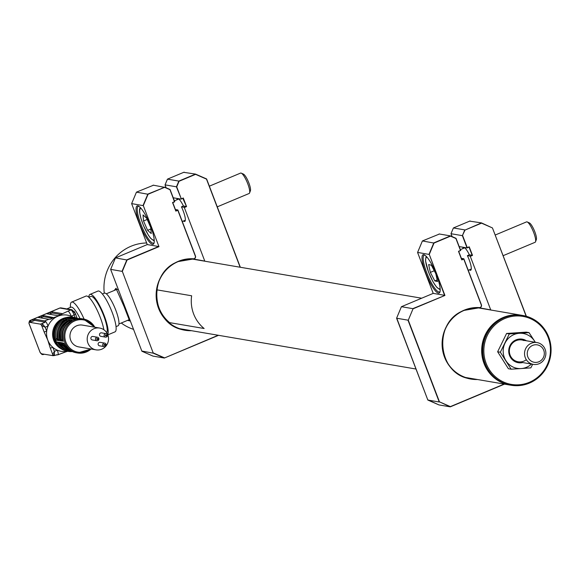 <?xml version="1.0" encoding="UTF-8"?>
<svg xmlns="http://www.w3.org/2000/svg" width="579" height="579" viewBox="0 0 579 579"><rect width="100%" height="100%" fill="white"/><g stroke="black" fill="none" stroke-linecap="round" stroke-linejoin="round"><path stroke-width="0.87" d="M510.07 385.078A35.377 34.125 -80.3 0 1 509.875 385.049A35.377 34.125 -80.3 0 1 481.837 354.116A35.377 34.125 -80.3 0 1 503.325 317.444A35.377 34.125 -80.3 0 1 521.773 315.302A35.377 34.125 -80.3 0 1 521.976 315.338M522.526 315.432A35.377 34.125 99.7 0 0 522.178 315.374A35.377 34.125 99.7 0 0 483.096 342.059A35.377 34.125 99.7 0 0 505.605 383.964A35.377 34.125 99.7 0 0 510.273 385.115A35.377 34.125 99.7 0 0 510.62 385.173M527.541 316.641A35.377 34.125 -80.3 0 1 550.05 358.546A35.377 34.125 -80.3 0 1 510.968 385.23A35.377 34.125 -80.3 0 1 506.292 384.08A35.377 34.125 -80.3 0 1 483.783 342.175A35.377 34.125 -80.3 0 1 522.866 315.49A35.377 34.125 -80.3 0 1 527.541 316.641M506.791 383.276A34.494 33.271 99.7 0 0 548.798 360.724A34.494 33.271 99.7 0 0 527.505 317.524A34.494 33.271 99.7 0 0 485.491 340.076A34.494 33.271 99.7 0 0 506.791 383.276M42.274 323.48A5.305 1.194 67.3 0 1 42.889 324.428L45.169 327.229L41.717 325.651A3.981 0.897 -112.7 0 0 40.392 324.146L44.655 322.481L45.263 321.28A5.305 1.194 -112.7 0 0 44.692 320.918L44.815 320.867A5.305 1.194 67.3 0 1 48.071 326.013A18.354 17.703 99.7 0 0 46.689 331.224A18.354 17.703 99.7 0 0 47.789 340.134A18.354 17.703 99.7 0 0 52.863 347.386A18.354 17.703 99.7 0 0 57.292 350.157A18.354 17.703 99.7 0 0 67.345 351.243C61.36 350.02 57.147 346.517 54.73 340.72C52.204 325.666 58.349 317.842 73.164 317.241A17.247 16.632 99.7 0 0 57.372 323.495A17.247 16.632 99.7 0 0 54.766 340.742A17.247 16.632 99.7 0 0 67.359 351.243L68.279 351.402A17.247 16.632 -80.3 0 1 55.685 340.893A17.247 16.632 -80.3 0 1 58.291 323.654A17.247 16.632 -80.3 0 1 74.083 317.401A17.247 16.632 -80.3 0 1 77.774 318.501M57.451 339.33A0.883 0.854 99.7 0 0 57.147 340.329L55.606 340.061A17.247 16.632 99.7 0 0 55.917 340.937A17.247 16.632 99.7 0 0 56.264 341.791L58.03 342.167A0.883 0.854 99.7 0 0 58.747 342.667A16.805 16.212 99.7 0 0 70.312 351.301L71.347 351.475A16.805 16.212 -80.3 0 1 59.782 342.84L58.747 342.667L70.312 351.301M58.03 342.167L59.21 342.29A0.883 0.854 99.7 0 0 59.84 342.79L61.425 343.058A0.883 0.854 99.7 0 0 61.881 343.007L61.736 343.173A16.805 16.212 99.7 0 0 72.513 351.656L61.707 343.159M59.21 342.29L62.206 342.804A0.883 0.854 99.7 0 0 62.829 343.296L64.139 343.521M87.936 343.123A11.059 10.661 99.7 0 0 96.005 349.854A11.059 10.661 99.7 0 0 106.131 345.844A11.059 10.661 99.7 0 0 107.803 334.792A11.059 10.661 99.7 0 0 99.726 328.061A11.059 10.661 99.7 0 0 89.607 332.064A11.059 10.661 99.7 0 0 87.936 343.123M99.726 328.061L82.471 325.116A11.059 10.661 99.7 0 0 72.353 329.118A11.059 10.661 99.7 0 0 70.681 340.177A11.059 10.661 99.7 0 0 78.751 346.908L96.005 349.854M95.6 339.656A1.766 1.708 99.7 0 0 98.51 340.09A1.766 1.708 99.7 0 0 97.489 337.246A1.766 1.708 99.7 0 0 95.6 339.656M97.489 337.246L92.886 336.457A1.766 1.708 99.7 0 0 90.997 338.867A1.766 1.708 99.7 0 0 92.293 339.945L96.896 340.727M97.945 339.352A0.441 0.427 99.7 0 0 98.669 339.46A0.441 0.427 99.7 0 0 98.416 338.744A0.441 0.427 99.7 0 0 97.945 339.352M97.59 338.824A0.441 0.427 99.7 0 0 96.859 338.708A0.441 0.427 99.7 0 0 97.113 339.424L98.264 339.62M102.83 345.525A1.766 1.708 99.7 0 0 105.74 345.96A1.766 1.708 99.7 0 0 104.719 343.115A1.766 1.708 99.7 0 0 102.83 345.525M104.719 343.115L100.116 342.327A1.766 1.708 99.7 0 0 98.227 344.737A1.766 1.708 99.7 0 0 99.523 345.815L104.126 346.597M104.206 336.044A1.766 1.708 99.7 0 0 107.115 336.486A1.766 1.708 99.7 0 0 106.087 333.634A1.766 1.708 99.7 0 0 104.206 336.044M106.087 333.634L101.491 332.853A1.766 1.708 99.7 0 0 99.602 335.263A1.766 1.708 99.7 0 0 100.898 336.341L105.494 337.123M106.543 335.74A0.441 0.427 99.7 0 0 107.274 335.849A0.441 0.427 99.7 0 0 107.021 335.14A0.441 0.427 99.7 0 0 106.543 335.74M106.189 335.212A0.441 0.427 99.7 0 0 105.465 335.103A0.441 0.427 99.7 0 0 105.718 335.82L106.869 336.015M79.996 318.537A17.688 3.981 -112.7 0 0 71.593 307.102A17.688 3.981 -112.7 0 0 71.007 307.152L67.388 308.665M84.107 319.13A22.111 4.972 -112.7 0 0 72.324 302.043A22.111 4.972 -112.7 0 0 71.593 302.115A22.111 4.972 -112.7 0 0 70.472 304.583L70.24 307.471M103.858 329.74A22.111 4.972 -112.7 0 0 96.244 308.325A22.111 4.972 -112.7 0 0 86.72 296.014A22.111 4.972 -112.7 0 0 85.989 296.079L71.593 302.115M106.731 332.693A19.903 4.48 -112.7 0 0 102.606 313A19.903 4.48 -112.7 0 0 91.475 296.39A19.903 4.48 -112.7 0 0 90.816 296.455L88.84 297.28M107.832 334.872L115.004 331.868A22.111 4.972 -112.7 0 0 111.638 311.003A22.111 4.972 -112.7 0 0 98.64 291.013A22.111 4.972 -112.7 0 0 97.909 291.085L89.962 294.414A22.111 4.972 -112.7 0 0 88.819 297.259M107.716 334.568A22.111 4.972 -112.7 0 0 102.968 312.58A22.111 4.972 -112.7 0 0 90.693 294.349A22.111 4.972 -112.7 0 0 89.962 294.414M56.655 354.71L57.661 354.884A5.305 1.194 -112.7 0 0 57.835 354.862A5.305 1.194 -112.7 0 0 58.016 354.681L53.254 355.687L42.072 353.885L43.389 354.558L44.142 354.239M66.599 351.576L57.784 354.833M66.006 351.829L67.634 351.294M49.128 314.173L52.291 313.051L61.056 314.549M50.286 312.262L51.828 311.828L62.597 313.666L68.011 311.147A5.305 1.194 67.3 0 1 71.268 316.293A18.354 17.703 99.7 0 0 57.799 316.243L60.44 314.795L57.871 315.671L47.058 313.825L50.286 312.262L50.757 313.492M60.44 314.795L62.597 313.666M39.452 317.683L39.162 316.93L43.085 315.49L53.63 317.618L57.799 316.243A18.354 17.703 99.7 0 0 48.071 326.013L45.169 327.229L46.689 331.224L44.127 331.955L41.717 325.651A1.324 0.659 149.6 0 1 42.889 324.428M40.385 317.842L42.014 317.154L41.543 315.931M42.014 317.154L43.548 316.713L43.085 315.49M43.548 316.713L52.421 318.233M44.815 320.867L48.86 319.29L50.764 319.152L53.63 317.618M48.86 319.29L38.315 317.487L39.162 316.93M57.835 354.862L57.958 354.811A5.305 1.194 67.3 0 0 57.292 350.157L54.383 351.373L54.462 354.739A1.324 0.948 170.9 0 1 52.703 354.42L54.383 351.373L52.863 347.386L50.301 348.117L47.789 340.134L44.127 331.955M29.999 322.315L34.812 320.382L34.342 319.152L44.692 320.918M34.812 320.382L45.133 322.141M30.89 321.823L30.419 320.592L34.342 319.152M33.271 320.824L32.8 319.594M29.71 320.766A5.305 1.194 67.3 0 1 29.898 320.549A5.305 1.194 67.3 0 1 30.072 320.534L30.043 322.38L29.348 322.264A3.981 0.897 -112.7 0 0 29.066 323.495L28.95 323.205A1.324 0.948 -9.1 0 0 29.066 323.495L40.052 352.264A3.981 0.897 -112.7 0 0 41.384 353.769L42.072 353.885M68.011 311.147L70.92 309.924L59.876 308.042L30.072 320.534A1.324 1.281 99.7 0 0 29.348 322.264M73.149 317.241A18.354 17.703 99.7 0 0 71.268 316.293L75.588 314.144A3.098 0.695 67.3 0 0 73.685 311.14M75.147 317.618L74.177 315.07A5.305 1.194 -112.7 0 0 70.92 309.924A2.215 2.135 -80.3 0 1 72.071 309.794L75.668 314.187M67.28 309.309A2.215 2.135 -80.3 0 1 68.431 309.172L72.071 309.794M69.14 309.62A17.688 3.981 -112.7 0 0 67.62 308.766M63.516 308.665A2.215 2.135 -80.3 0 1 64.674 308.527L68.698 309.273M75.639 314.274L77.152 318.24M29.015 322.778A1.324 0.948 -9.1 0 0 28.95 323.205M39.879 351.967L40.052 352.264A1.324 0.659 -30.4 0 0 40.103 352.437L29.088 323.697M40.241 352.568A1.324 0.659 -30.4 0 1 40.103 352.437L42.354 354.572A1.324 1.281 -80.3 0 1 41.384 353.769M43.324 354.377L43.041 354.493A1.324 1.281 -80.3 0 1 42.354 354.572L43.041 354.493A5.305 1.194 67.3 0 1 42.267 353.921M43.208 354.08L43.389 354.558M62.011 353.233L57.958 354.811A5.305 1.194 67.3 0 1 57.893 354.833M57.249 338.476L56.105 338.954L57.415 339.178M55.606 340.061A0.883 0.854 -80.3 0 1 56.105 338.954M69.046 319.746L69.125 319.702A0.883 0.854 99.7 0 0 68.633 320.448A16.805 16.212 99.7 0 0 60.484 339.902A0.883 0.854 99.7 0 0 60.296 340.785L57.147 340.329M60.636 339.728L61.519 340.083A0.883 0.854 99.7 0 0 61.331 340.959L60.296 340.785M69.125 319.702L70.16 319.876A0.883 0.854 99.7 0 0 69.668 320.628L68.633 320.448M68.423 322.655A15.922 15.358 99.7 0 0 62.554 339.786L62.829 339.67M70.16 319.876L72.042 320.238C64.074 325 61.128 331.97 63.22 341.161L61.331 340.959M70.428 319.869A0.883 0.854 99.7 0 0 69.987 321.005L70.211 321.49M62.554 339.786L62.04 339.974A0.883 0.854 99.7 0 0 61.548 341.074M62.93 340.119L61.519 340.083A16.805 16.212 -80.3 0 1 69.668 320.628L70.515 321.092M60.404 339.692L58.53 339.569A16.805 16.212 -80.3 0 1 66.679 320.115L67.222 320.976A15.922 15.358 99.7 0 0 59.557 339.272L59.051 339.46A0.883 0.854 99.7 0 0 58.551 340.568M59.557 339.272L60.238 338.99M60.44 339.844A0.883 0.854 99.7 0 0 60.136 340.836M66.679 320.115L65.644 319.941A16.805 16.212 99.7 0 0 57.495 339.395L58.53 339.569A0.883 0.854 99.7 0 0 58.341 340.452M68.127 318.385A0.883 0.854 99.7 0 0 68.119 318.378A0.883 0.854 99.7 0 0 67.7 318.414L66.165 318.153A17.247 16.632 99.7 0 0 64.486 318.855L67.439 319.362A0.883 0.854 99.7 0 0 66.998 320.491L68.177 320.694M67.439 319.362L69.017 319.63A0.883 0.854 99.7 0 0 68.517 320.498M66.165 318.153A0.883 0.854 -80.3 0 1 66.585 318.117L68.119 318.378M73.873 319.47A17.247 16.632 99.7 0 1 82.023 318.754L73.873 319.47L72.107 319.167M74.061 319.398L72.52 319.13A0.883 0.854 99.7 0 0 72.1 319.167L67.7 318.414M72.657 319.152A0.883 0.854 99.7 0 0 72.411 319.072L71.376 318.899A0.883 0.854 99.7 0 0 70.964 318.928M72.411 319.072A0.883 0.854 99.7 0 0 71.999 319.109M70.696 318.928A0.883 0.854 99.7 0 1 71.108 318.891A0.883 0.854 99.7 0 0 71.108 318.891L69.531 318.624A0.883 0.854 99.7 0 0 69.111 318.66L69.089 318.653M69.661 318.645A0.883 0.854 99.7 0 0 69.422 318.559L68.387 318.385A0.883 0.854 99.7 0 0 67.975 318.421M69.422 318.559A0.883 0.854 99.7 0 0 69.01 318.595M59.065 342.341A0.883 0.854 99.7 0 0 59.782 342.84L60.303 342.732M62.206 342.804L64.023 343.267C66.578 348.486 70.638 351.648 76.218 352.756L77.485 352.973A17.247 16.632 -80.3 0 1 64.884 342.464A17.247 16.632 -80.3 0 1 67.497 325.224A17.247 16.632 -80.3 0 1 83.282 318.971A17.247 16.632 -80.3 0 1 94.826 327.222M71.847 351.344A16.805 16.212 -80.3 0 1 62.771 343.354L63.292 343.246M60.795 342.565A0.883 0.854 99.7 0 0 61.425 343.058M62.308 342.804L61.736 343.173L62.771 343.354M59.311 342.29L58.892 342.493M57.357 342.232A0.883 0.854 -80.3 0 1 56.264 341.791M57.806 342.051A0.883 0.854 99.7 0 0 58.32 342.522L56.894 342.283M65.188 320.187L64.052 319.992A0.883 0.854 -80.3 0 1 64.486 318.855M66.028 319.116A0.883 0.854 99.7 0 0 65.528 319.984M64.052 319.992L64.334 320.73M55.837 325.753A15.922 15.358 99.7 0 0 53.84 337.47M40.392 324.146L30.043 322.38M105.175 345.222A0.441 0.427 99.7 0 0 105.899 345.33A0.441 0.427 99.7 0 0 105.646 344.614A0.441 0.427 99.7 0 0 105.175 345.222M104.821 344.686A0.441 0.427 99.7 0 0 104.09 344.577A0.441 0.427 99.7 0 0 104.343 345.294L105.494 345.489M534.916 342.45A11.059 10.661 -80.3 0 1 537.066 342.587A11.059 10.661 -80.3 0 1 545.852 354.167A11.059 10.661 -80.3 0 1 535.495 364.517A11.059 10.661 -80.3 0 1 533.346 364.379A11.059 10.661 -80.3 0 1 524.56 352.799A11.059 10.661 -80.3 0 1 534.916 342.45M536.016 362.411A8.844 8.533 99.7 0 0 544.318 353.233A8.844 8.533 99.7 0 0 535.546 344.751A8.844 8.533 99.7 0 0 527.245 353.928A8.844 8.533 99.7 0 0 536.016 362.411M522.678 362.563A11.942 11.515 -80.3 0 1 511.119 358.321A11.942 11.515 -80.3 0 1 509.976 345.649A11.942 11.515 -80.3 0 1 526.398 340.763M523.959 340.575A11.059 10.661 99.7 0 0 510.504 346.003A11.059 10.661 99.7 0 0 513.11 359.393A11.059 10.661 99.7 0 0 526.325 359.725M532.702 364.271L530.813 367.868L521.158 368.562A17.688 17.059 99.7 0 1 505.937 360.739A17.688 17.059 99.7 0 1 505.026 343.108A17.688 17.059 -80.3 0 1 519.349 333.294L509.31 333.924L500.365 352.22L511.119 369.192L521.158 368.562A17.688 17.059 99.7 0 0 531.522 364.068M534.569 341.118L529.003 332.599L519.349 333.294A17.688 17.059 99.7 0 1 534.569 341.118A17.688 17.059 99.7 0 1 535.242 342.276M511.119 369.192L508.398 368.729L497.643 351.757L506.582 333.461L526.282 332.136L529.003 332.599M500.365 352.22L497.643 351.757M509.31 333.924L506.582 333.461M114.287 290.448L115.981 288.306L124.167 306.761L129.653 320.925L127.604 320.346M146.646 242.985A44.221 42.651 99.7 0 0 131.028 246.241A44.221 42.651 99.7 0 0 104.285 293.198M121.279 323.002A44.221 42.651 99.7 0 0 133.532 329.357M128.075 320.151A17.688 3.981 -112.7 0 0 129.776 320.853M116.162 288.241A17.688 3.981 -112.7 0 0 115.424 289.97M106.29 293.799L116.82 289.384A16.364 3.684 67.3 0 1 117.363 289.341A16.364 3.684 67.3 0 1 118.225 289.717M129.71 319.413A16.364 3.684 67.3 0 1 129.472 319.565L118.941 323.979M102.367 294.009L104.386 293.162A17.688 3.981 67.3 0 1 104.973 293.104A17.688 3.981 67.3 0 1 115.366 309.099A17.688 3.981 67.3 0 1 118.058 325.789L116.046 326.636M204.148 328.532A35.399 34.147 99.7 0 1 191.642 295.782L157.133 289.891A35.399 34.147 99.7 0 0 169.64 322.641L204.119 328.51M138.895 206.334A19.903 4.48 -112.7 0 0 138.243 206.399A19.903 4.48 -112.7 0 0 140.762 223.87A19.903 4.48 -112.7 0 0 152.965 243.166A19.903 4.48 -112.7 0 0 153.63 243.1A19.903 4.48 -112.7 0 0 154.13 242.681M150.547 226.005A20.786 4.675 67.3 0 1 153.956 243.318A20.786 4.675 67.3 0 1 139.734 224.16A20.786 4.675 67.3 0 1 138.316 206.015A20.786 4.675 67.3 0 1 150.547 226.005M175.705 210.77L177.883 209.967L195.449 255.954A2.215 2.135 -80.3 0 1 193.306 258.987L193.379 258.777A1.99 1.918 99.7 0 0 195.297 256.041L177.818 210.271L175.835 211.103L172.549 202.505L174.54 201.673L169.958 189.688L164.588 187.335L148.065 194.262L143.31 205.61L158.979 246.647L127.076 260.022L122.321 271.363L153.283 353.19L122.321 271.363M240.14 267.23L206.493 179.121L195.586 174.344L179.056 181.27L176.718 186.858L181.292 198.843L183.282 198.011L181.133 199.111M183.282 198.011L186.561 206.602L182.754 198.228M181.43 206.826L184.238 207.304L186.228 206.471L183.42 205.994L181.43 206.826A11.942 2.685 67.3 0 1 185.222 218.095A11.942 2.685 67.3 0 1 183.449 221.012M176.718 186.858L165.218 184.896M181.292 198.843L176.429 186.851L178.839 181.089L195.528 174.091L184.079 172.383M206.493 179.121L195.536 174.098L206.602 178.947L240.336 267.259L206.609 178.969M110.821 269.401L122.031 271.356L126.859 259.841L158.646 246.516L147.261 244.57L115.467 257.894L127.076 260.022M143.31 205.61L158.979 246.647M153.088 185.374L136.456 192.141L148.065 194.262M131.809 203.642L143.02 205.596L147.848 194.081L164.588 187.335L153.145 185.142M174.409 201.731L170.081 189.521L164.537 187.089L169.958 189.688M170.081 189.536L174.757 201.789L172.774 202.621L175.893 210.807M177.883 209.967L175.415 209.547M177.891 209.982L195.297 256.041M142.007 351.069L153.283 353.19L164.356 358.039L152.965 356.099L141.898 351.243L110.64 269.409L115.46 257.901L110.647 269.409L141.898 351.243L152.965 356.092M184.144 172.151L167.454 179.143L178.839 181.089M193.386 259.146L193.321 258.987A35.818 34.552 99.7 0 0 178.238 261.563L193.306 258.987L204.778 261.093L184.238 207.304L204.778 261.093A2.215 2.135 -80.3 0 0 204.821 261.201M162.026 188.139L162.482 188.218M218.558 335.321L164.371 358.032L218.211 335.263M173.23 197.779L181.118 199.125M176.885 199.791A11.942 2.685 67.3 0 1 177.673 198.532M178.1 198.604A11.942 2.685 67.3 0 1 183.42 205.994M186.561 206.602L184.578 207.434M424.848 255.144A19.903 4.48 -112.7 0 0 424.19 255.209A19.903 4.48 -112.7 0 0 426.709 272.673A19.903 4.48 -112.7 0 0 438.918 291.975A19.903 4.48 -112.7 0 0 439.577 291.91A19.903 4.48 -112.7 0 0 440.083 291.49M436.494 274.815A20.786 4.675 67.3 0 1 439.902 292.127A20.786 4.675 67.3 0 1 425.688 272.97A20.786 4.675 67.3 0 1 424.269 254.825A20.786 4.675 67.3 0 1 436.494 274.815M460.363 250.541L458.727 251.431L461.847 259.616L463.83 258.777L481.395 304.764A2.215 2.135 -80.3 0 1 479.253 307.796L479.325 307.587A1.99 1.918 99.7 0 0 481.25 304.851L463.772 259.081L461.781 259.913L458.503 251.315L460.486 250.483L455.912 238.497L450.534 236.145L434.011 243.071L429.263 254.42L444.933 295.456L413.022 308.831L408.275 320.173L439.461 401.84L450.368 406.617L504.164 384.072M464.054 247.414A11.942 2.685 67.3 0 1 469.366 254.803L467.383 255.636L470.191 256.113L472.182 255.281L469.055 247.095L467.065 247.935L462.382 235.653L450.99 233.713L452.098 236.601M469.366 254.803L472.182 255.281M526.159 316.228L492.447 227.931L481.533 223.154L465.009 230.08L481.482 222.901L470.032 221.185M465.009 230.08L462.382 235.653L464.792 229.899L453.4 227.952L450.99 233.713M492.447 227.931L526.354 316.279L492.447 227.931M429.263 254.42L444.6 295.326L433.208 293.379L401.421 306.704L412.805 308.65L444.933 295.456M439.034 234.184L422.409 240.951L434.011 243.071M417.756 252.451L428.974 254.405L433.794 242.891L450.484 235.892L456.02 238.324L460.71 250.598L456.028 238.331L455.181 238.179M458.72 251.431L461.847 259.616M463.83 258.777L461.376 258.357M463.844 258.791L481.25 304.851M396.767 318.211L427.845 400.053L439.237 402L407.985 320.165L396.593 318.218L401.421 306.704M427.953 399.879L438.918 404.909L450.303 406.849L439.461 401.84M479.34 307.956L479.274 307.796A35.818 34.552 99.7 0 0 464.184 310.373L479.253 307.796L490.731 309.903L470.191 256.113L490.731 309.903M447.972 236.949L448.436 237.028M450.484 235.892L439.099 233.952M504.504 384.13L450.303 406.849M491.709 227.612L481.482 222.901M470.09 220.961L453.4 227.952L450.983 233.713M459.183 246.589L467.065 247.935M462.838 248.601A11.942 2.685 67.3 0 1 463.627 247.342M467.383 255.636A11.942 2.685 67.3 0 1 471.176 266.905A11.942 2.685 67.3 0 1 469.395 269.821M462.664 235.667L467.246 247.653L469.229 246.82L472.515 255.411L470.524 256.244M413.022 308.831L408.275 320.173M435.813 273.722L431.369 265.218L428.634 264.56L430.342 272.398L434.786 280.902L437.521 281.56L435.813 273.722M434.264 270.755L430.342 272.398M437.159 279.91L434.786 280.902M495.32 234.98L526.557 221.887A11.059 2.49 67.3 0 1 527.201 221.945A11.059 2.49 67.3 0 1 533.795 232.801A11.059 2.49 67.3 0 1 535.517 241.783A11.059 2.49 67.3 0 1 535.105 242.283L503.209 255.65M527.201 221.945L529.372 222.901A9.286 2.092 67.3 0 1 534.909 232.02A9.286 2.092 67.3 0 1 536.357 239.561L535.517 241.783M150.735 227.496L146.632 218.174L143.02 214.932L143.52 221.004L147.623 230.326L151.228 233.569L150.735 227.496M147.196 219.463L143.52 221.004M150.858 228.966L147.623 230.326M209.366 186.17L240.611 173.078A11.059 2.49 67.3 0 1 241.255 173.135A11.059 2.49 67.3 0 1 248.789 186.785A11.059 2.49 67.3 0 1 249.571 192.973A11.059 2.49 67.3 0 1 249.158 193.473L217.263 206.841M241.255 173.135L243.426 174.091A9.286 2.092 67.3 0 1 249.752 185.555A9.286 2.092 67.3 0 1 250.41 190.752L249.571 192.973M61.099 348.746A16.661 16.074 -80.3 0 1 53.702 340.249A16.661 16.074 -80.3 0 1 66.426 317.524M72.129 351.591A17.247 16.632 -80.3 0 1 68.279 351.402L72.136 351.591M57.516 342.392A16.364 15.785 99.7 0 0 65.702 349.752M91.106 349.014A17.247 16.632 -80.3 0 1 77.485 352.973L91.135 349.021M63.972 343.108A17.247 16.632 99.7 0 0 76.218 352.756M93.943 327.07A16.364 15.785 99.7 0 0 73.446 321.533A16.364 15.785 99.7 0 0 65.912 342.175A16.364 15.785 99.7 0 0 90.223 348.869M52.291 313.051L51.828 311.828M48.187 314.013L47.905 313.261M61.034 307.905L59.702 308.057A5.305 1.194 -112.7 0 1 59.876 308.042A2.215 2.135 -80.3 0 1 61.034 307.905L64.667 308.527M29.898 320.549L59.702 308.057A5.305 1.194 -112.7 0 0 59.565 308.173M65.999 319.999L65.745 319.34M61.808 340.119L61.374 340.3M72.194 320.173A17.247 16.632 99.7 0 0 63.314 341.378M71.108 318.103A16.364 15.785 99.7 0 0 68.517 318.407M73.077 319.224A16.805 16.212 -80.3 0 1 77.434 318.631M78.165 318.566A16.805 16.212 99.7 0 0 72.136 319.022L78.165 318.566M70.088 318.718A16.805 16.212 -80.3 0 1 77 318.349A16.805 16.212 -80.3 0 1 77.97 318.544L75.965 318.168A16.805 16.212 99.7 0 0 69.14 318.515M64.037 343.506A15.922 15.358 99.7 0 0 64.689 344.563M61.048 342.992A15.922 15.358 99.7 0 0 65.21 347.805M61.881 343.007L61.005 342.855M72.324 351.612A16.805 16.212 -80.3 0 1 71.347 351.475L72.324 351.612M64.074 320.057A16.364 15.785 99.7 0 0 56.17 338.932M52.421 355.651A3.981 0.897 -112.7 0 0 52.703 354.42L50.301 348.117M54.462 354.739A5.305 1.194 67.3 0 1 54.535 355.593M184.853 330.016C151.43 326.368 146.241 272.81 178.231 261.563A35.818 34.552 99.7 0 0 156.468 298.699A35.818 34.552 99.7 0 0 184.853 330.016A35.818 34.552 99.7 0 0 190.259 330.493M191.526 330.71A36.043 34.762 -80.3 0 1 156.8 302.144A36.043 34.762 -80.3 0 1 178.202 261.375A36.043 34.762 -80.3 0 1 193.379 258.777M136.456 192.141L131.636 203.656L147.261 244.57L131.628 203.649L136.449 192.141M167.454 179.143L165.044 184.904L166.144 187.791L165.037 184.904L167.44 179.15M153.507 353.031L164.414 357.815M470.807 378.825C437.377 375.178 432.187 321.62 464.184 310.373A35.818 34.552 99.7 0 0 442.414 347.509A35.818 34.552 99.7 0 0 470.807 378.825A35.818 34.552 99.7 0 0 476.213 379.303M477.48 379.52A36.043 34.762 -80.3 0 1 442.754 350.954A36.043 34.762 -80.3 0 1 464.155 310.178A36.043 34.762 -80.3 0 1 479.325 307.587M422.409 240.951L417.582 252.466L433.208 293.379L417.575 252.458L422.395 240.951M440.127 288.342A17.023 3.829 67.3 0 1 428.518 271.956A17.023 3.829 67.3 0 1 427.121 257.315M154.173 239.532A17.023 3.829 67.3 0 1 148.231 234.828A17.023 3.829 67.3 0 1 141.11 218.84A17.023 3.829 67.3 0 1 141.167 208.512M191.497 258.929L421.671 298.214M477.451 307.738L521.773 315.302M179.591 328.669L415.99 369.026M465.545 377.479L509.875 385.049M510.273 385.115L510.968 385.23M522.178 315.374L522.866 315.49M60.455 339.88C58.783 331.485 61.504 325.014 68.597 320.455M68.8 318.609L75.965 318.168M59.688 342.833L58.653 342.652M107.021 335.14L105.87 334.944M98.416 338.744L97.265 338.549M94.855 327.229L83.282 318.971L82.023 318.754M57.466 339.374C55.794 330.978 58.508 324.501 65.608 319.941M77.789 318.501L73.164 317.241M105.646 344.614L104.495 344.418M537.066 342.587L521.882 339.996M533.346 364.379L518.162 361.788M401.413 306.711L396.593 318.218L427.838 400.046L438.918 404.902M426.101 256.2L425.514 260.839L428.453 271.913L433.049 281.857L436.523 287.054L440.206 289.855M468.245 270.306L471.27 269.04M460.348 249.643L464.705 247.812M140.154 207.391L139.525 209.468L139.568 212.066L141.001 218.681L143.527 225.68L148.405 235.226L150.54 238.208L154.26 241.045M182.291 221.496L185.316 220.23M174.402 200.833L178.759 199.002"/></g></svg>
